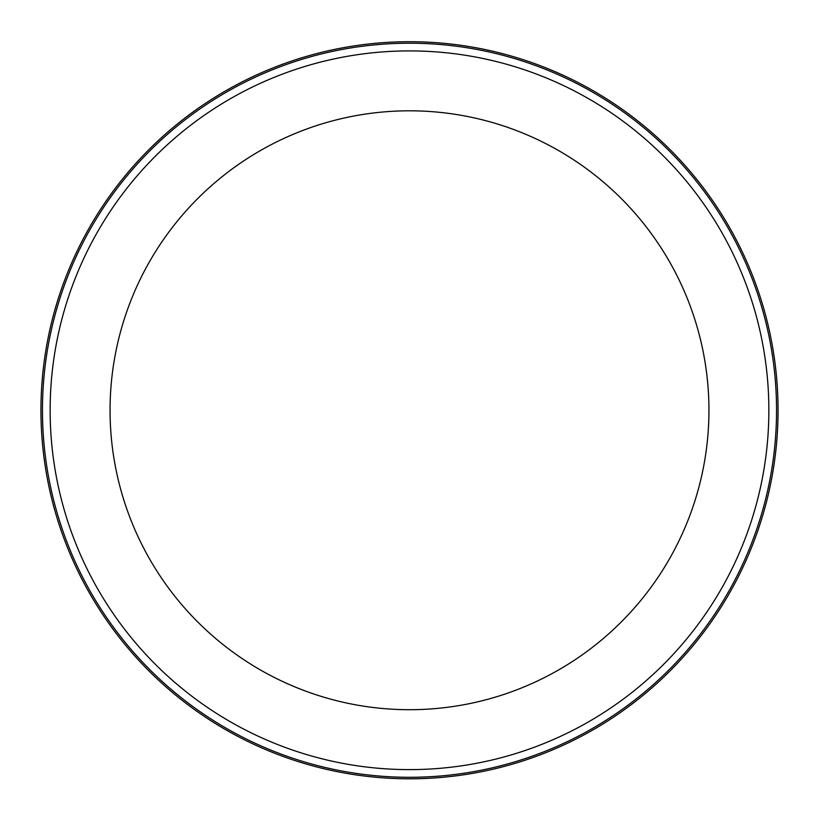 <?xml version="1.0" encoding="UTF-8"?>
<svg xmlns="http://www.w3.org/2000/svg" width="819" height="819" viewBox="0 0 819 819"><rect width="100%" height="100%" fill="white"/><g stroke="black" fill="none" stroke-linecap="round" stroke-linejoin="round"><path stroke-width="1.23" d="M409.5 41.708A368.55 368.55 0 0 0 40.95 410.258A368.55 368.55 0 0 0 409.5 778.808A368.55 368.55 0 0 0 778.05 410.258A368.55 368.55 0 0 0 409.5 41.708M409.5 769.614A359.357 359.357 0 0 0 720.71 230.579A359.357 359.357 0 0 0 98.29 230.579A359.357 359.357 0 0 0 409.5 769.614M708.947 410.258A299.447 299.447 0 0 0 259.777 150.931A299.447 299.447 0 0 0 259.777 669.584A299.447 299.447 0 0 0 708.947 410.258M409.5 777.292A367.035 367.035 0 0 0 727.364 226.74A367.035 367.035 0 0 0 91.636 226.74A367.035 367.035 0 0 0 409.5 777.292"/></g></svg>
